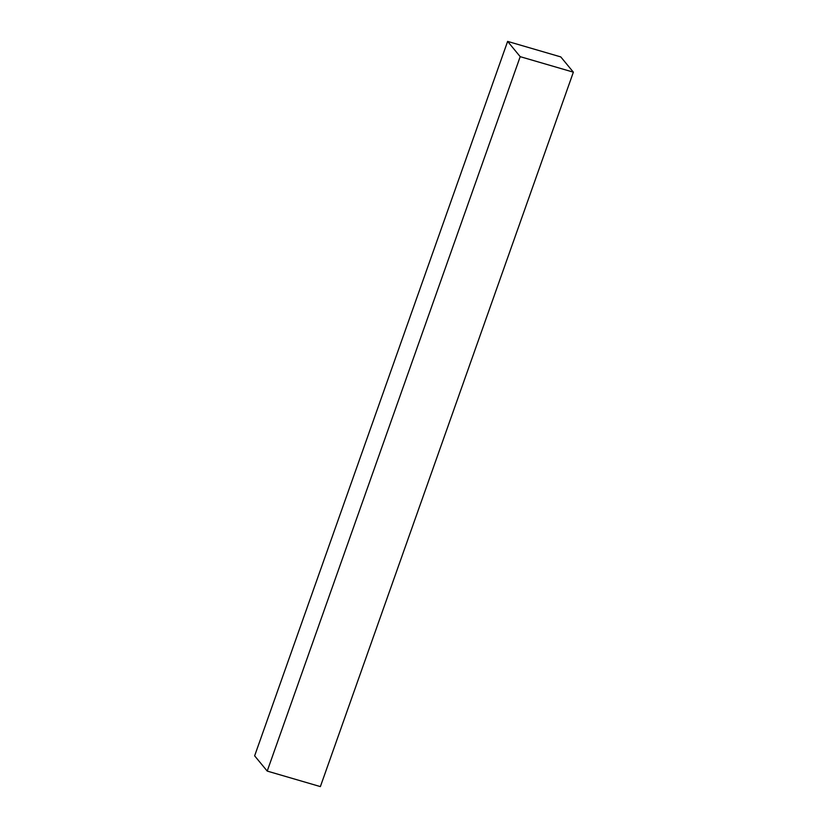 <?xml version="1.0" encoding="UTF-8"?>
<svg xmlns="http://www.w3.org/2000/svg" width="828" height="828" viewBox="0 0 828 828"><rect width="100%" height="100%" fill="white"/><g stroke="black" fill="none" stroke-linecap="round" stroke-linejoin="round"><path stroke-width="1.24" d="M520.201 56.666L507.626 41.4L254.631 755.829L267.216 771.085L320.374 786.6L573.369 72.171L520.201 56.666L267.216 771.085M507.626 41.4L560.784 56.915L573.369 72.171"/></g></svg>
